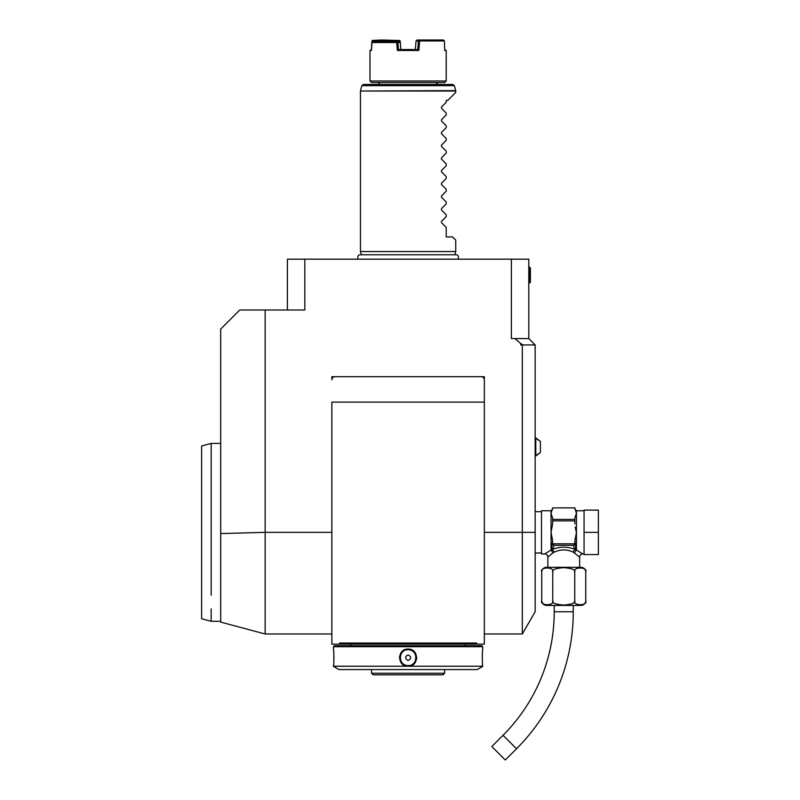 <?xml version="1.0" encoding="UTF-8"?>
<svg xmlns="http://www.w3.org/2000/svg" width="800" height="800" viewBox="0 0 800 800"><rect width="100%" height="100%" fill="white"/><g stroke="black" fill="none" stroke-linecap="round" stroke-linejoin="round"><path stroke-width="1.2" d="M484.33 376.7L484.33 402.11L331.87 402.11L331.87 644.16L484.33 644.16L484.33 376.7L331.87 376.7L484.33 376.7L484.33 379.88A3.18 3.18 0 0 0 481.16 376.7L484.33 376.7M522.32 633.99L522.32 532.35L535.16 532.35L535.16 611.76L522.32 633.99L484.33 633.99M520.73 343.56L523.11 344.94L520.73 344.94L520.73 343.56L514.98 338.59L528.8 338.59L528.8 259.17L511.38 259.17L511.38 338.59L514.98 338.59M287.4 310L287.4 259.17L511.38 259.17M304.82 259.17L304.82 310L239.75 310L220.69 329.06L220.69 533.57L265.16 532.35L265.16 310M522.32 344.94L522.32 532.35L484.33 532.35M523.11 344.94L535.16 344.94L535.16 532.35M535.16 344.94L528.8 338.59M339.33 259.17L340.43 259.17L339.33 259.17M341.53 259.17L342.62 259.17L341.53 259.17M343.71 259.17L344.71 259.17L343.71 259.17M331.87 633.99L265.16 633.99L220.69 622.09L220.69 533.57M265.16 532.35L265.16 633.98L265.16 532.35L331.87 532.35M476.66 643.04L476.13 644.16L476.66 643.04L339.54 643.04L340.07 644.16L339.54 643.04M331.87 379.88L331.87 376.7L335.04 376.7A3.18 3.18 0 0 0 331.87 379.88M358.01 644.16L345.89 644.16L358.01 644.16L350.92 644.16L350.92 645.75M458.19 644.16L470.31 644.16L458.19 644.16L465.28 644.16L465.28 645.75M482.75 646.7L481.79 645.75L334.41 645.75L333.45 646.7L333.45 649.08C334 648.57 334 666.75 333.45 666.23L482.75 666.23C482.2 666.74 482.2 648.57 482.75 649.08L482.75 646.7L333.45 646.7M408.1 649.08C419.29 648.6 419.25 666.74 408.1 666.24C396.91 666.72 396.95 648.57 408.1 649.08L407.6 649.73A7.94 7.94 0 0 1 408.1 649.72C418.34 649.18 418.32 666.14 408.1 665.6A7.94 7.94 0 0 0 408.6 665.58M333.54 665.42L333.65 664.36M333.79 662.58L333.85 661.68M333.89 660.87L333.95 658.81M333.96 657.69L333.95 656.56M333.78 652.51L333.66 651.04M482.63 650.19L482.54 651.04M482.42 652.59L482.34 653.83M482.3 654.66L482.25 656.55M482.41 662.63L482.54 664.22M399.51 656.66L399.45 657.69M416.69 658.65L416.75 657.69M333.45 666.39L338.96 669.57L477.24 669.57L482.75 666.39M371.08 669.57L445.12 669.57M371.57 673.24L373.16 674.83L443.04 674.83L444.63 673.24L371.57 673.24L371.57 670.07M407.09 649.78L406.08 649.98A7.94 7.94 0 0 1 407.1 649.78M402.88 651.67L402.5 652.03A7.94 7.94 0 0 1 403.29 651.34M400.76 654.62L400.58 655.11A7.94 7.94 0 0 1 400.77 654.61M400.31 656.1A7.94 7.94 0 0 1 400.43 655.6L400.39 655.74M400.23 656.63L400.18 657.14A7.94 7.94 0 0 1 400.23 656.62M400.18 658.18L400.23 658.7M400.39 659.58L400.43 659.72A7.94 7.94 0 0 1 400.18 658.17M415.89 659.21A7.94 7.94 0 0 1 415.77 659.72L415.81 659.57M416.02 658.18A7.94 7.94 0 0 1 415.97 658.7L416.02 658.17M415.81 655.74L415.77 655.6A7.94 7.94 0 0 1 416.02 657.14L415.97 656.62M412.59 651.11L412.48 651.04A7.94 7.94 0 0 1 415.62 655.11L415.43 654.61M410.11 649.98L409.1 649.78A7.94 7.94 0 0 1 412.04 650.77L411.58 650.52M408.6 649.73L408.1 649.72A7.94 7.94 0 0 1 408.6 649.73M409.1 665.54A7.94 7.94 0 0 0 410.11 665.34M412.91 663.98A7.94 7.94 0 0 0 413.7 663.29M408.1 666.24L408.1 665.6A7.94 7.94 0 0 1 407.6 665.58M407.09 665.53A7.94 7.94 0 0 1 404.16 664.55M403.71 664.28A7.94 7.94 0 0 1 400.58 660.21M408.1 665.6C397.86 666.13 397.88 649.17 408.1 649.72M408.1 655C405.04 656.33 404.81 658.07 407.42 660.22L408.78 660.22C411.39 658.07 411.16 656.33 408.1 655M211.16 595.24C211.16 629.71 211.16 629.71 211.16 595.24L211.16 443.41L220.69 443.41M211.16 608.91L211.16 621.29L220.69 621.29M211.16 621.29L201.63 618.73L201.63 445.96L211.16 443.41M361.32 254.79L360.45 251.55L455.75 251.55L454.88 254.79M360.45 251.55L360.45 91.03L455.75 91.03L455.75 92.41L447.81 100.35L446.22 100.35L446.22 102.25L441.49 106.98L441.49 108.33L441.49 106.98L441.49 108.33L441.49 106.98L441.49 108.33L441.49 106.98L441.49 108.33L441.49 106.98L441.49 108.33L441.49 106.98L441.49 108.33L441.49 106.98L441.49 108.33L441.49 106.98L441.49 108.33L446.22 113.06L446.22 114.96L441.49 119.69L441.49 121.04L441.49 119.69L441.49 121.04L446.22 125.77L446.22 127.67L441.49 132.4L441.49 133.74L441.49 132.4L441.49 133.74L446.22 138.47L446.22 140.37L441.49 145.1L441.49 146.45L441.49 145.1L441.49 146.45L446.22 151.18L446.22 153.08L441.49 157.81L441.49 159.15L441.49 157.81L441.49 159.15L446.22 163.89L446.22 165.78L441.49 170.51L441.49 171.86L441.49 170.51L441.49 171.86L446.22 176.59L446.22 178.49L441.49 183.22L441.49 184.57L441.49 183.22L441.49 184.57L446.22 189.3L446.22 191.19L441.49 195.92L441.49 197.27L441.49 195.92L441.49 197.27L446.22 202L446.22 203.9L441.49 208.63L441.49 209.98L441.49 208.63L441.49 209.98L446.22 214.71L446.22 216.61L441.49 221.34L441.49 222.68L441.49 221.34L441.49 222.68L446.22 227.41L446.22 236.94L452.57 236.94L455.75 240.12L455.75 251.55M441.49 221.34L441.49 222.68L441.49 221.34M441.49 208.63L441.49 209.98L441.49 208.63M441.49 195.92L441.49 197.27L441.49 195.92M441.49 183.22L441.49 184.57L441.49 183.22M441.49 170.51L441.49 171.86L441.49 170.51M441.49 157.81L441.49 159.15L441.49 157.81M441.49 145.1L441.49 146.45L441.49 145.1M441.49 132.4L441.49 133.74L441.49 132.4M441.49 119.69L441.49 121.04L441.49 119.69M454.36 85.65L361.84 85.65L363.37 84.47L452.83 84.47L454.36 85.65L455.69 90.62L360.45 91.03M369.07 84.47L447.13 84.47L369.07 84.47M444.63 82.56L371.57 82.56L369.98 80.98L446.22 80.98L444.63 82.56M381.33 41.59L381.62 40L372.12 40.45L371.55 49.53L370.04 50.48M418.43 40.95L419.43 40L417.05 40L416.05 40.95L418.43 40.95L417.72 49.53L418.83 50.48L397.37 50.48L396.69 42.54L371.73 42.54L371.52 50.48L369.98 50.48L369.98 80.98M444.65 49.53L446.22 50.48L446.22 80.98M446.22 50.48L444.94 50.48M418.83 50.48L419.65 40.95L444.43 40.95L444.68 50.48L444.47 42.54M400.48 44.87L400.87 49.53L398.48 49.53L417.72 49.53L415.33 49.53L415.92 42.46M382.48 41.59L382.5 40.95L399.53 40.95L399.6 41.77M444.43 40.95L443.49 40L419.43 40M419.08 40.45L419.65 40.95M416.05 40.95L415.33 49.55M396.69 42.54L397.89 42.46L398.48 49.53L397.37 50.48M400.87 49.55L400.28 42.46L397.89 42.46M399.53 40.95L400.15 40.95L400.28 42.46L399.36 41.59L397.3 42M396.98 41.59L372.64 41.59L371.73 42.54M372.64 41.59L398.83 41.59M372.12 40.45L372.41 41.76M372.43 40.95L381.34 40.95M381.93 40.5L382.5 40.95M399.81 40.5L381.62 40M579.63 567.29L579.63 557.12L573.26 552.15C566.92 549.21 560.57 549.21 554.23 552.15L552.33 549.4L554.21 545.32L573.28 545.32L575.16 549.4C567.55 546.47 559.94 546.47 552.33 549.4L551.38 550.18L552.63 540.78L551.04 532.35L552.63 523.91L552.63 517.86L551.04 513.64L551.04 510.75L541.51 510.75L541.51 553.95L544.69 553.95A3.18 3.18 -132.6 0 1 547.86 557.12L553.03 552.74L551.04 550.04L544.69 553.95M551.3 554.12L552.41 553.22M547.86 567.29L547.86 557.12M554.23 552.15L553.03 552.74L551.24 550.25M580.99 567.29L546.5 567.29A4.76 4.76 0 0 0 541.74 572.05L541.74 600.64C539.31 606.02 555.16 606.02 552.74 600.64C551.75 602.91 555.42 604.38 563.76 605.05C572.08 604.38 575.74 602.91 574.75 600.64C572.34 606.03 588.17 606.02 585.75 600.64L585.75 572.05A4.76 4.76 0 0 0 580.99 567.29M585.63 571L585.75 572.05C588.16 566.67 572.34 566.67 574.75 572.05C575.74 569.78 572.07 568.32 563.74 567.65C555.41 568.32 551.75 569.79 552.74 572.05C555.15 566.67 539.32 566.67 541.74 572.05M552.74 600.64L552.75 571.93M574.75 572.05L574.75 600.76M545.15 604.83L544.15 604.5M543.45 604.1L541.93 601.96M582.78 604.71L582.08 604.89M574.54 601.63L574.22 602.19M541.74 600.64A4.76 4.76 0 0 0 546.5 605.41L580.99 605.41A4.76 4.76 0 0 0 585.75 600.64M573.27 605.41L573.27 611.76A193.76 193.76 0 0 1 516.52 748.77L505.29 760L491.82 746.52L503.05 735.29A174.7 174.7 0 0 0 554.22 611.76L554.22 605.41M584.07 553.95L582.8 553.95L576.45 550.04L574.46 552.74L576.25 550.25M584.07 532.35L584.07 510.11L598.37 510.11L598.37 532.35L584.07 532.35L584.07 554.58L598.37 554.58L598.37 532.35M576.02 514.45L574.86 517.82M575.2 527.19L576.45 532.35L574.86 540.78L576.11 550.08A1.59 1.3 180 0 1 576.45 550.04L576.45 532.35L575.79 529.86M552.63 542.98A1.83 1.59 90 0 0 552.8 543.82L574.69 543.82A1.83 1.59 -90 0 0 574.86 542.98L574.86 543.82A1.59 1.38 -0 0 1 574.55 544.65M552.63 520.87L574.86 520.87L574.86 523.91M573.28 545.32L573.9 545.09A1.59 1.38 -0 0 0 574.86 543.82L574.86 540.78M573.9 545.09L574.69 543.82M576.11 550.18L575.16 549.4A3.18 1.8 -66.6 0 0 573.26 552.15M552.63 543.82L552.63 543.82A1.59 1.38 0 0 0 553.59 545.09L554.21 545.32M551.38 550.08A1.59 1.3 -0 0 0 551.04 550.04L551.04 513.64L552.63 507.9L574.86 507.9L576.45 513.64L576.45 532.35M552.63 542.33L552.63 543.39M552.8 543.82L553.59 545.09M574.86 517.86L574.86 520.87M552.63 519.38L574.86 519.38M552.63 507.9L574.86 507.89M540.4 452.45L540.4 441.43L535.79 437.89L535.79 455.99L540.4 452.45L535.16 455.99M528.8 267.12L529.6 267.12L529.6 283L528.8 283M529.6 283L530.39 282.2L530.39 267.91L529.6 267.12M573.27 611.76L554.22 611.76M516.52 748.77L503.05 735.29M582.8 553.95A3.18 3.18 132.6 0 0 579.63 557.12M584.07 510.75L576.45 510.75L576.45 513.64M444.63 673.24L444.63 670.07M458.23 259.17C458.8 256.17 458.01 254.71 455.87 254.79L360.33 254.79C358.19 254.71 357.4 256.17 357.97 259.17M361.84 85.65L360.51 90.62M380.15 84.47L378.24 82.56M436.05 84.47L437.96 82.56M535.16 552.99L541.51 552.99M535.16 511.7L541.51 511.7M551.04 510.75L552.63 509.16M576.45 510.75L574.86 509.16M535.16 437.89L540.4 441.43"/></g></svg>
